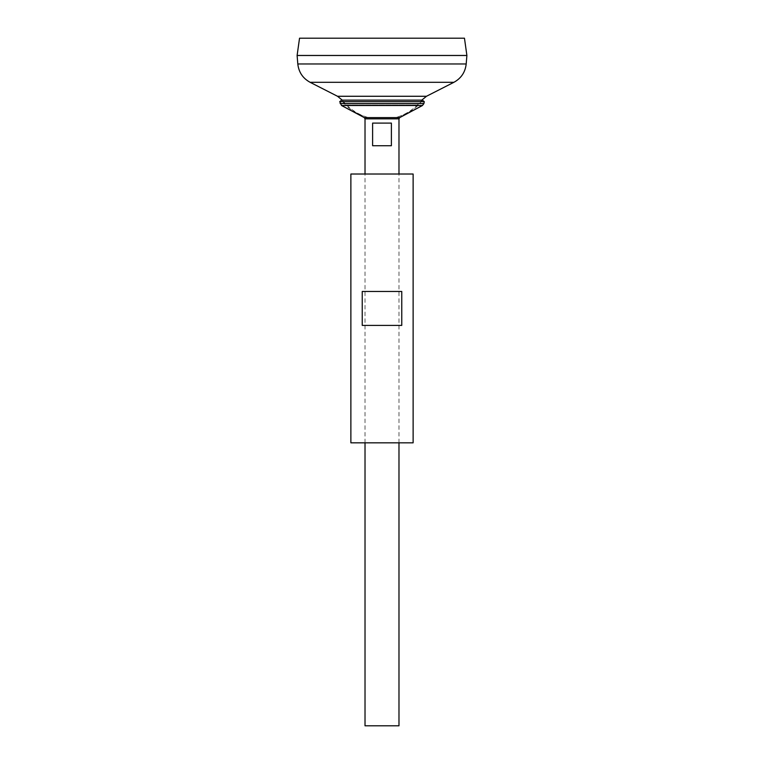 <?xml version="1.0" encoding="UTF-8"?>
<svg xmlns="http://www.w3.org/2000/svg" width="764" height="764" viewBox="0 0 764 764"><rect width="100%" height="100%" fill="white"/><g stroke="black" fill="none" stroke-linecap="round" stroke-linejoin="round"><path stroke-width="0.57" stroke-dasharray="3.82 2.86" d="M342.224 100.132A50.605 50.605 0 0 0 367.856 117.427L396.144 117.427L367.856 117.427A53.766 53.766 0 0 1 345.481 105.021L418.519 105.021L345.481 105.021L341.661 100.132L422.339 100.132L418.519 105.021A53.766 53.766 0 0 1 396.144 117.427A50.605 50.605 0 0 0 421.776 100.132L342.224 100.132L421.776 100.132M466.89 55.486L297.11 55.486M297.139 55.486L466.861 55.486L297.139 55.486M297.139 55.457L466.861 55.457L297.139 55.457M466.89 55.457L297.11 55.457M464.464 38.2L299.536 38.2M398.98 725.8L365.02 725.8M365.02 442.833L365.02 174.02M372.612 123.09L372.612 145.723L391.388 145.723L391.388 123.09L372.612 123.09M424.287 101.66L339.713 101.66M372.612 145.723L391.388 145.723L372.612 145.723M350.877 174.02L413.123 174.02M362.241 291.456L401.759 291.456L401.759 325.407L362.241 325.407L401.759 325.407L362.241 325.407L362.241 291.456L401.759 291.456L362.241 291.456M350.877 442.833L413.123 442.833M426.474 96.274L337.526 96.274M453.902 82.302L310.098 82.302M466.193 63.975L297.807 63.975M398.98 118.84L365.02 118.84M399.725 117.599L364.275 117.599M422.454 105.508L341.546 105.508M423.896 103.57L340.104 103.57M398.98 442.833L398.98 174.02"/><path stroke-width="1.15" d="M297.807 63.975L466.193 63.975L466.89 55.486L297.11 55.486L297.807 63.975C298.734 72.208 302.831 78.32 310.098 82.302L337.526 96.274L342.224 100.132M297.11 55.457L466.89 55.457L464.464 38.2L299.536 38.2L297.11 55.457M365.02 442.833L365.02 725.8L398.98 725.8L398.98 442.833M365.02 174.02L365.02 118.84L398.98 118.84L398.98 174.02M391.388 123.09L391.388 145.723L372.612 145.723L372.612 123.09L391.388 123.09M339.713 101.66L424.287 101.66L422.339 100.132L341.661 100.132L339.713 101.66L341.546 105.508L364.275 117.599L365.02 118.84M413.123 174.02L350.877 174.02L350.877 442.833L413.123 442.833L413.123 174.02M362.241 291.456L362.241 325.407L401.759 325.407L401.759 291.456L362.241 291.456M337.526 96.274L426.474 96.274L421.776 100.132M310.098 82.302L453.902 82.302L426.474 96.274M364.275 117.599L399.725 117.599L398.98 118.84M341.546 105.508L422.454 105.508L399.725 117.599M340.104 103.57L423.896 103.57L422.454 105.508M466.193 63.975C465.266 72.208 461.169 78.32 453.902 82.302M423.896 103.57L424.287 101.66"/></g></svg>
